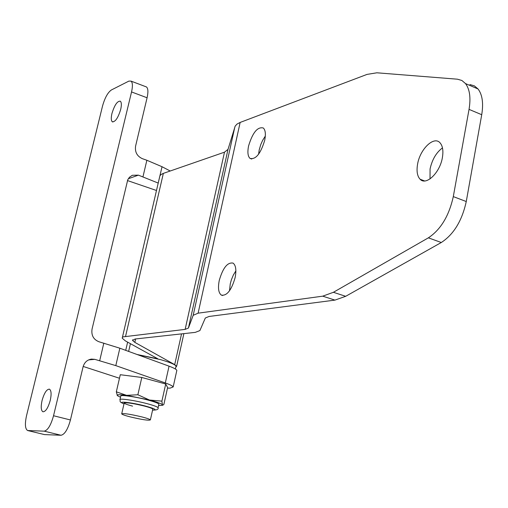 <?xml version="1.0" encoding="UTF-8"?>
<svg xmlns="http://www.w3.org/2000/svg" width="508" height="508" viewBox="0 0 508 508"><rect width="100%" height="100%" fill="white"/><g stroke="black" fill="none" stroke-linecap="round" stroke-linejoin="round"><path stroke-width="0.76" d="M42.062 400.52C44.221 392.963 46.672 389.172 49.416 389.153C51.308 390.373 51.587 394.106 50.26 400.361C48.101 407.924 45.657 411.728 42.932 411.785C41.002 410.553 40.716 406.8 42.062 400.52M111.938 113.513C114.548 105.004 117.348 100.901 120.352 101.2C121.552 102.33 121.672 105.067 120.701 109.411C118.085 117.932 115.284 122.06 112.3 121.774C111.068 120.644 110.947 117.888 111.938 113.513M158.261 183.09L138.392 175.146L132.315 175.285L129.426 177.279L127.756 179.781L92.043 329.127C91.173 335.363 93.504 339.585 99.028 341.782L119.85 348.209L169.05 366.166C173.812 367.919 176.409 369.322 176.847 370.37L176.708 371.005M145.606 86.627L146.514 86.97C148.145 88.5 148.336 92.1 147.085 97.771L135.592 146.094C134.779 151.987 137.014 156.172 142.291 158.648L146.863 160.261L142.983 176.733M167.494 388.125L170.097 388.131L173.171 386.944C172.714 385.978 170.091 384.645 165.303 382.949L115.799 365.62L94.875 359.359L91.446 359.099C87.154 359.829 84.36 362.433 83.058 366.903L70.434 419.97C67.837 429.368 64.7 434.467 61.03 435.261L44.533 434.6L27.838 430.581M102.514 106.108C104.819 97.879 107.779 92.494 111.398 89.96L128.854 81.115L131.083 81.128C132.664 82.645 132.817 86.246 131.547 91.942L53.537 415.741C50.908 425.196 47.796 430.333 44.196 431.159L27.635 430.53C25.102 428.942 24.74 423.951 26.562 415.557L102.514 106.108M83.179 366.446L119.469 378.25M170.199 171.006L162.033 166.719L146.863 160.261M156.54 190.513L127.444 180.556M442.474 147.898C436.277 152.527 432.143 159.556 430.066 168.98L430.028 178.924M417.589 164.128C420.033 149.041 434.086 135.541 440.112 142.907C442.741 146.012 443.497 150.914 442.385 157.607C439.953 172.79 426.028 186.042 420.078 179.216C417.233 176.105 416.401 171.075 417.589 164.128M235.871 270.859L233.382 274.961L231.375 279.813L230.251 283.915L229.508 290.805M219.253 280.441C222.898 267.849 227.514 262.071 233.102 263.119C235.864 265.303 236.537 270.142 235.121 277.635C231.489 290.208 226.905 296.037 221.367 295.116C218.497 292.938 217.792 288.049 219.253 280.441M265.316 136.087L262.592 140.456L260.788 144.526L259.213 149.841L258.585 154.242M248.59 145.898C252.66 132.505 257.575 126.543 263.334 128.003C265.449 130.08 265.9 134.201 264.7 140.36C260.623 153.753 255.734 159.766 250.025 158.407C247.821 156.337 247.345 152.165 248.59 145.898M175.806 367.214L176.638 366.255L174.701 364.63L134.83 342.373L132.537 340.417L135.071 339.014L195.288 332.365L199.892 330.581L205.321 318.008L209.023 316.471L334.931 300.107L345.694 296.304L441.3 242.506C453.72 234.417 462.039 220.758 466.261 201.536L481.724 114.706C483.591 103.251 482.365 94.678 478.053 88.983L474.383 85.871L469.906 84.55M137.065 354.489L157.848 358.813L125.451 340.938L122.218 338.188L122.326 337.452L123.12 336.868L185.141 329.381L188.43 328.041L193.186 315.316L198.107 313.176L322.732 296.164L333.4 292.297L428.365 237.839C440.709 229.654 449.021 215.906 453.301 196.596L469.043 109.379L481.724 114.706M198.107 313.176L240.151 122.434L367.03 74.403L376.873 72.796L457.473 79.197L461.899 80.493L465.525 83.591C469.773 89.281 470.941 97.873 469.043 109.379M240.151 122.434L237.014 124.079L235.185 126.098L228.016 149.371L224.485 152.178L163.354 173.38L161.112 174.479L159.88 175.87L122.415 337.344M175.92 366.706L176.047 366.135C175.158 364.515 170.009 362.356 160.611 359.651L137.497 354.647M142.075 416.96C147.091 418.275 149.86 419.252 150.381 419.887C148.73 420.681 141.98 419.678 130.131 416.865C125.038 415.538 122.225 414.547 121.698 413.899C123.355 413.112 130.15 414.134 142.075 416.96M152.737 409.397L152.648 408.908C151.651 408.203 148.958 407.27 144.558 406.102C133.585 403.441 126.778 402.387 124.123 402.952L124.149 403.2M124.181 403.079C124.701 403.771 127.495 404.793 132.575 406.14M158.826 404.438L158.896 404.133C158.223 403.2 154.572 401.841 147.93 400.05C135.566 396.716 119.52 394.443 120.758 396.164L119.996 399.466M158.585 405.53L162.185 405.346L162.439 404.812L162.947 405.105L163.868 404.4L167.621 387.547L165.722 383.991L141.796 377.476L120.288 374.72L116.326 391.827L126.575 395.338C119.729 394.443 116.63 394.519 117.278 395.573L120.504 397.269M162.439 404.812C161.506 403.701 157.182 402.101 149.466 400.018L126.575 395.338L137.865 394.767L149.466 400.018L161.893 401.149L162.439 404.812M165.722 383.991L161.893 401.149M117.399 395.694L116.326 391.827M141.796 377.476L137.865 394.767M152.762 409.277L150.381 419.887M138.392 175.146L128.302 178.752M147.085 97.771L131.547 91.942M70.434 419.97L53.537 415.741M99.695 360.68L103.823 343.129M61.03 435.261L44.196 431.159M44.533 434.6L28.08 430.606M94.875 359.359L88.64 359.893M165.303 382.949L169.05 366.166M115.799 365.62L119.85 348.209M162.033 166.719L159.925 175.787M159.639 177.019L158.229 183.071M127.622 342.132L125.717 350.355M453.301 196.596L466.261 201.536M322.732 296.164L334.931 300.107M174.701 364.63L181.54 333.883M134.83 342.373L135.617 338.95M193.186 315.316L234.88 126.848M188.43 328.041L228.016 149.371M185.141 329.381L224.485 152.178M125.571 336.302L163.354 173.38M333.4 292.297L345.694 296.304M428.365 237.839L441.3 242.506M123.996 403.879C115.487 400.723 131.483 402.323 145.548 406.089C155.118 408.762 157.461 410.089 152.584 410.07M123.99 403.911C118.193 401.345 120.904 401.599 119.932 399.739C118.688 398.05 134.741 400.348 147.11 403.67C153.759 405.447 157.423 406.8 158.096 407.714L158.032 408.007M146.514 86.97L131.083 81.128M112.89 121.99L112.3 121.774M173.171 386.944L176.847 370.37M130.416 343.675L128.632 351.415M176.638 366.255L183.883 333.623M132.537 340.417L132.683 339.776M250.025 158.407L251.758 159.042M221.367 295.116L222.669 295.516M420.078 179.216L424.612 180.956M465.525 83.591L478.053 88.983M176.047 366.135L175.406 369.018M121.736 413.709L124.225 402.876M152.578 410.108C156.826 410.153 158.661 409.353 158.096 407.714L158.896 404.133M162.185 405.346L162.947 405.105"/></g></svg>
